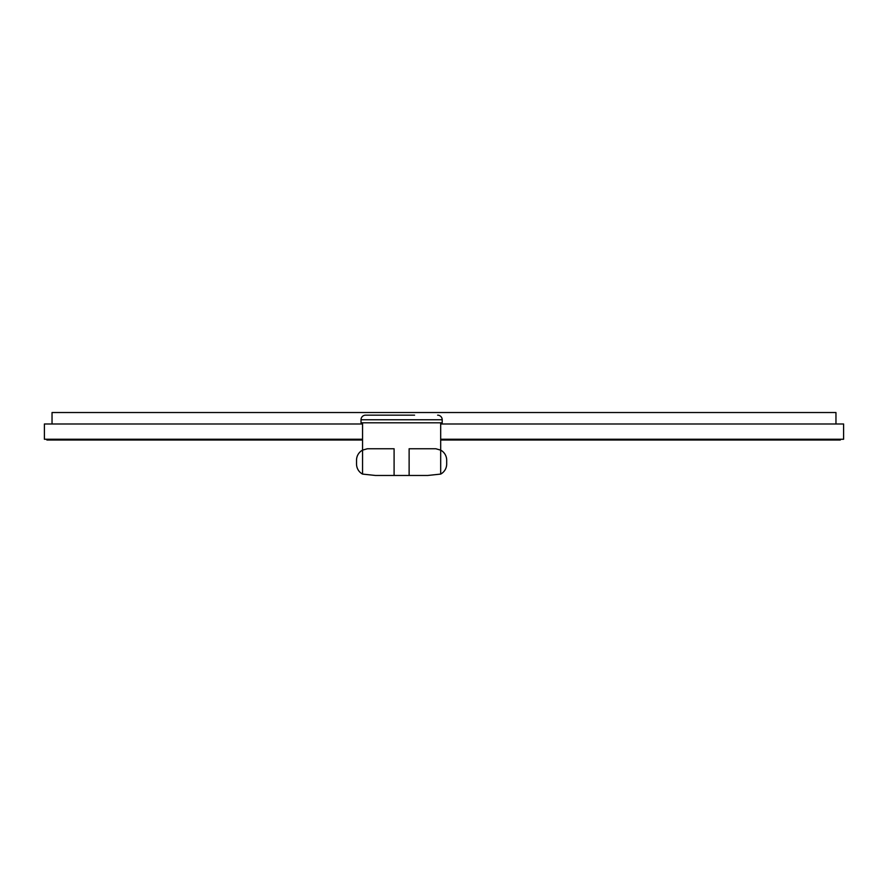 <?xml version="1.0" encoding="UTF-8"?>
<svg xmlns="http://www.w3.org/2000/svg" width="888" height="888" viewBox="0 0 888 888"><rect width="100%" height="100%" fill="white"/><g stroke="black" fill="none" stroke-linecap="round" stroke-linejoin="round"><path stroke-width="1.33" d="M440.681 423.987L843.6 423.987L843.6 439.249L440.681 439.249M362.548 439.249L44.4 439.249L44.4 423.987L362.548 423.987M835.963 423.987L835.963 412.531L52.037 412.531L52.037 423.987M585.636 439.249L585.636 440.015L840.326 440.015L840.326 439.249M585.636 440.015L573.115 440.015L573.115 439.249M573.115 440.015L440.681 440.015M362.548 440.015L229.859 440.015L229.859 439.249M229.859 440.015L188.09 440.015L188.09 439.249M188.09 440.015L138.473 440.015L138.473 439.249M138.473 440.015L46.875 440.015L46.875 439.249M437.629 415.162A4.584 4.584 0 0 1 442.202 419.747L442.202 422.799L361.016 422.799L361.016 419.747A4.584 4.584 0 0 1 365.601 415.162L414.585 415.162M388.633 415.162L365.601 415.162M440.681 422.799L440.681 474.092A11.455 11.455 0 0 0 446.686 464.013L446.686 460.206A11.455 11.455 0 0 0 440.681 450.127L435.841 448.762L440.681 450.127M362.548 422.799L362.548 474.092L375.491 475.469L394.094 475.469L394.094 448.751L367.377 448.751L362.548 450.127A11.455 11.455 0 0 0 356.532 460.206L356.532 464.013A11.455 11.455 0 0 0 362.548 474.092M435.841 448.762L409.124 448.751L409.124 475.469L427.727 475.469L440.681 474.092M367.377 448.762L362.548 450.127M409.124 475.469L394.094 475.469M442.202 419.747L361.016 419.747"/></g></svg>
